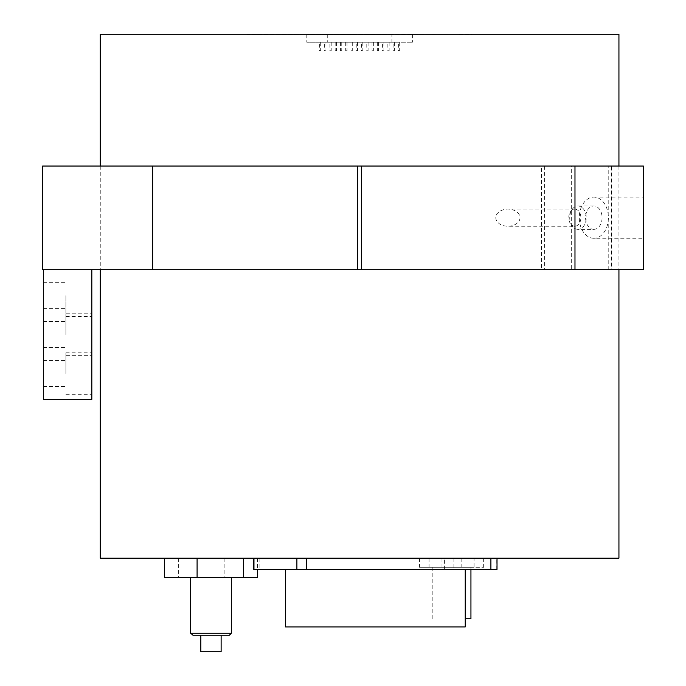 <?xml version="1.0" encoding="UTF-8"?>
<svg xmlns="http://www.w3.org/2000/svg" width="686" height="686" viewBox="0 0 686 686"><rect width="100%" height="100%" fill="white"/><g stroke="black" fill="none" stroke-linecap="round" stroke-linejoin="round"><path stroke-width="0.51" stroke-dasharray="3.43 2.57" d="M65.899 373.527L65.899 352.776L65.899 373.527M91.83 373.527L91.83 352.776L91.83 373.527M43.364 373.527L43.364 360.562L43.364 373.527M593.827 238.274A20.589 14.552 -90 0 1 579.276 217.685A20.589 14.552 -90 0 1 593.827 197.105A20.589 14.552 -90 0 1 608.388 217.685A20.589 14.552 -90 0 1 593.827 238.274L643.374 238.274L643.374 197.105L643.374 238.274M593.827 229.356A11.671 8.249 90 0 0 602.085 217.685A11.671 8.249 90 0 0 593.827 206.014A11.671 8.249 90 0 0 585.578 217.685A11.671 8.249 90 0 0 593.827 229.356L577.981 229.356A11.671 8.249 90 0 0 586.238 217.685A11.671 8.249 90 0 0 577.981 206.014A11.671 8.249 90 0 0 569.732 217.685A11.671 8.249 90 0 0 577.981 229.356M574.817 226.251A8.566 6.054 -90 0 1 568.763 217.685A8.566 6.054 -90 0 1 574.817 209.127A8.566 6.054 -90 0 1 580.87 217.685A8.566 6.054 -90 0 1 574.817 226.251L507.906 226.251A12.108 8.566 0 0 0 520.014 217.685A12.108 8.566 0 0 0 507.906 209.127A12.108 8.566 0 0 0 495.798 217.685A12.108 8.566 0 0 0 507.906 226.251M544.615 166.046L544.615 269.727L611.535 269.727L611.535 166.046L544.615 166.046L618.969 166.046L100.233 166.046L608.216 166.046L608.216 269.727L541.443 269.727L541.443 166.046M608.216 269.727L43.364 269.727L91.83 269.727L91.83 399.363L43.364 399.363L43.364 269.727L91.83 269.727M43.364 269.727L42.626 269.727L42.626 166.046L571.301 166.046L571.301 269.727M571.301 166.046L608.216 166.046M611.535 166.046L643.374 166.046L643.374 269.727L611.535 269.727M541.443 269.727L544.615 269.727M357.62 166.046L357.62 269.727M361.573 269.727L361.573 166.046M65.899 295.675L65.899 316.426L65.899 295.675M91.83 295.675L91.83 316.426L91.83 295.675M43.364 295.675L43.364 308.649L43.364 295.675M65.899 334.545L65.899 313.794L65.899 334.545M91.83 334.545L91.83 313.794L91.83 334.545M43.364 334.545L43.364 321.571L43.364 334.545M152.635 166.046L152.635 269.727M474.077 558.155L419.498 558.155L474.077 558.155L474.077 567.305L483.656 567.305L419.498 567.305L474.077 567.305M441.998 558.155L441.998 567.305M419.498 558.155L419.498 567.305M429.076 558.155L429.076 567.305M470.442 567.305L432.214 567.305L470.442 567.305M483.656 558.155L483.656 567.305M461.155 558.155L461.155 567.305M470.939 618.763L465.237 618.763M229.364 635.236L192.603 635.236M230.805 577.595L190.631 577.595L230.805 577.595M220.866 635.236L200.835 635.236L220.866 635.236M221.124 651.7L200.835 651.7M257.507 558.155L164.46 558.155L257.507 558.155L257.507 569.363M178.351 558.155L178.351 577.595L164.46 577.595M257.507 577.595L178.351 577.595M224.871 558.155L224.871 577.595M465.237 626.935L285.539 626.935M462.904 569.363L285.539 569.363L462.904 569.363M497.016 569.363L253.76 569.363M259.874 558.155L497.016 558.155L259.874 558.155L259.874 569.363M319.384 50.764L320.688 50.764L319.367 50.764L319.367 42.206L320.688 42.206L319.384 42.206M324.65 50.764L325.953 50.764L324.632 50.764L324.632 42.206L325.953 42.206L324.65 42.206M329.923 50.764L331.218 50.764L329.906 50.764L329.906 42.206L331.218 42.206L329.923 42.206M335.188 50.764L336.492 50.764L335.188 50.764M335.188 42.206L336.492 42.206L335.188 42.206M340.453 50.764L341.757 50.764L340.453 50.764M340.453 42.206L341.757 42.206L340.453 42.206M345.727 50.764L347.022 50.764L345.727 50.764M345.727 42.206L347.022 42.206L345.727 42.206M350.992 50.764L352.287 50.764L350.975 50.764L350.975 42.206L352.287 42.206L350.992 42.206M356.257 50.764L357.56 50.764L356.24 50.764L356.24 42.206L357.56 42.206L356.257 42.206M361.522 50.764L362.825 50.764L361.505 50.764L361.505 42.206L362.825 42.206L361.522 42.206M366.796 50.764L368.09 50.764L366.778 50.764L366.778 42.206L368.09 42.206L366.796 42.206M372.061 50.764L373.356 50.764L372.061 50.764M372.061 42.206L373.356 42.206L372.061 42.206M377.326 50.764L378.629 50.764L377.326 50.764M377.326 42.206L378.629 42.206L377.326 42.206M382.591 50.764L383.894 50.764L382.574 50.764L382.574 42.206L383.894 42.206L382.591 42.206M387.864 50.764L389.159 50.764L387.847 50.764L387.847 42.206L389.159 42.206L387.864 42.206M393.129 50.764L394.433 50.764L393.112 50.764L393.112 42.206L394.433 42.206L393.129 42.206M398.395 50.764L399.698 50.764L398.377 50.764L398.377 42.206L399.698 42.206L398.395 42.206M391.912 34.566L306.796 34.566L412.389 34.566L391.912 34.566L391.912 42.206L412.389 42.206L306.796 42.206L391.912 42.206M459.586 34.566L471.899 34.566M459.586 34.3L365.372 34.566M345.598 34.566L365.372 34.3M345.598 34.3L247.303 34.566M259.608 34.566L247.303 34.3M259.608 34.3L353.83 34.566M373.596 34.566L353.83 34.3M373.596 34.3L471.899 34.3M618.935 558.155L100.267 558.155M618.935 34.3L100.267 34.3M190.631 633.255L231.336 633.255M444.399 569.363L444.399 558.155M496.81 569.363L496.81 558.155M453.883 558.155L453.883 569.363M307.071 34.566L307.071 42.206M327.273 34.566L327.273 42.206M412.115 34.566L412.115 42.206M65.899 394.27L91.83 394.27M65.899 352.776L91.83 352.776M43.364 386.492L65.899 386.492M43.364 360.562L65.899 360.562M593.827 197.105L643.374 197.105M577.981 206.014L593.827 206.014M574.817 209.127L507.906 209.127M65.899 316.426L91.83 316.426M65.899 274.932L91.83 274.932M43.364 308.649L65.899 308.649M43.364 282.709L65.899 282.709M65.899 355.288L91.83 355.288L65.899 355.288M65.899 313.794L91.83 313.794L65.899 313.794M43.364 347.51L65.899 347.51L43.364 347.51M43.364 321.571L65.899 321.571L43.364 321.571M100.233 166.046L100.233 269.727M618.969 166.046L618.969 269.727M432.214 567.305L432.214 618.763M470.939 567.305L470.939 569.363M320.688 42.206L320.688 50.764M325.953 42.206L325.953 50.764M331.218 42.206L331.218 50.764M335.171 42.206L335.171 50.764M336.492 42.206L336.492 50.764M340.436 42.206L340.436 50.764M341.757 42.206L341.757 50.764M345.71 42.206L345.71 50.764M347.022 42.206L347.022 50.764M352.287 42.206L352.287 50.764M357.56 42.206L357.56 50.764M362.825 42.206L362.825 50.764M368.09 42.206L368.09 50.764M372.044 42.206L372.044 50.764M373.356 42.206L373.356 50.764M377.309 42.206L377.309 50.764M378.629 42.206L378.629 50.764M383.894 42.206L383.894 50.764M389.159 42.206L389.159 50.764M394.433 42.206L394.433 50.764M399.698 42.206L399.698 50.764M306.796 34.566L306.796 42.206M412.389 34.566L412.389 42.206M100.267 166.046L100.267 269.727M618.935 166.046L618.935 269.727"/><path stroke-width="1.03" d="M574.979 269.727L643.374 269.727L643.374 166.046L361.573 166.046L361.573 269.727L574.979 269.727L574.979 166.046M361.573 269.727L357.62 269.727L357.62 166.046L361.573 166.046M357.62 166.046L42.626 166.046L42.626 269.727L357.62 269.727M43.364 269.727L43.364 399.363L91.83 399.363L91.83 269.727M152.635 166.046L152.635 269.727M465.237 618.763L470.939 618.763L470.939 569.363M193.083 635.236L229.364 635.236L231.336 633.255L190.631 633.255L193.083 635.236M200.835 635.236L200.835 651.7L221.124 651.7L221.124 635.236M197.088 558.155L197.088 577.595L257.507 577.595L257.507 569.363M243.616 558.155L243.616 577.595M164.46 558.155L164.46 577.595L197.088 577.595M285.539 569.363L285.539 626.935L465.237 626.935L465.237 569.363M253.76 558.155L253.76 569.363L497.016 569.363L497.016 558.155M100.267 269.727L100.267 558.155L618.935 558.155L618.935 269.727M100.267 166.046L100.267 34.3L618.935 34.3L618.935 166.046M253.966 569.363L253.966 558.155M306.385 569.363L306.385 558.155M296.892 558.155L296.892 569.363M490.902 558.155L490.902 569.363M190.631 577.595L190.631 633.255M231.336 577.595L231.336 633.255"/></g></svg>
